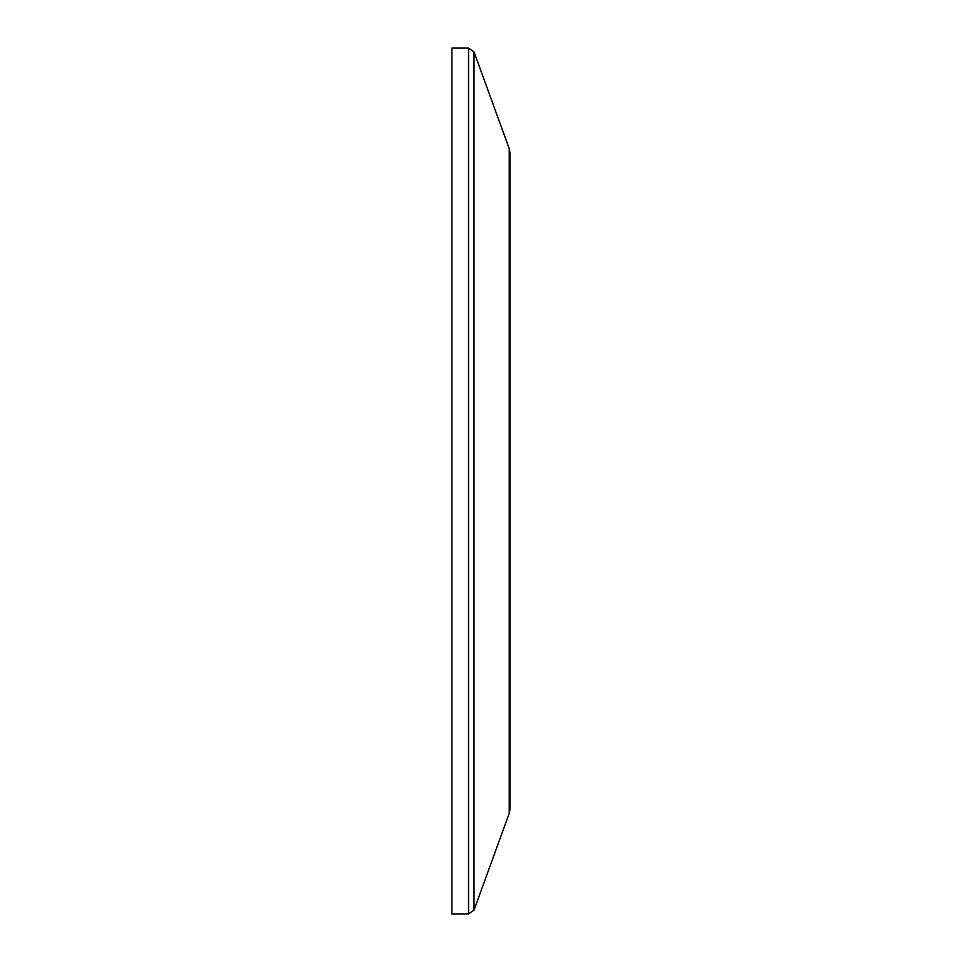 <?xml version="1.0" encoding="UTF-8"?>
<svg xmlns="http://www.w3.org/2000/svg" width="962" height="962" viewBox="0 0 962 962"><rect width="100%" height="100%" fill="white"/><g stroke="black" fill="none" stroke-linecap="round" stroke-linejoin="round"><path stroke-width="1.44" d="M468.554 48.1L451.899 48.1L451.899 913.9L468.554 913.9L474.025 910.076L474.025 51.924L468.554 48.1L468.554 913.9M509.223 813.359L510.1 808.393L510.1 153.607L509.223 148.641L509.223 813.359L474.025 910.076M509.223 148.641L474.025 51.924"/></g></svg>
